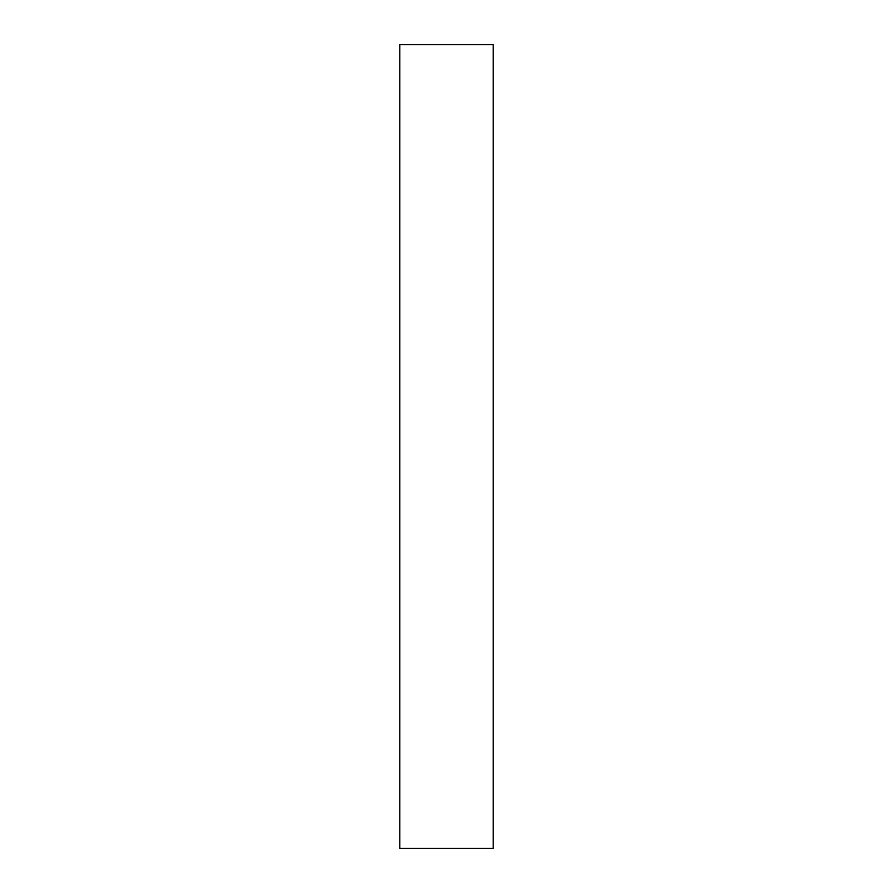 <?xml version="1.0" encoding="UTF-8"?>
<svg xmlns="http://www.w3.org/2000/svg" width="893" height="893" viewBox="0 0 893 893"><rect width="100%" height="100%" fill="white"/><g stroke="black" fill="none" stroke-linecap="round" stroke-linejoin="round"><path stroke-width="1.34" d="M493.182 848.35L399.818 848.35L399.818 44.65L493.182 44.65L493.182 848.35"/></g></svg>
